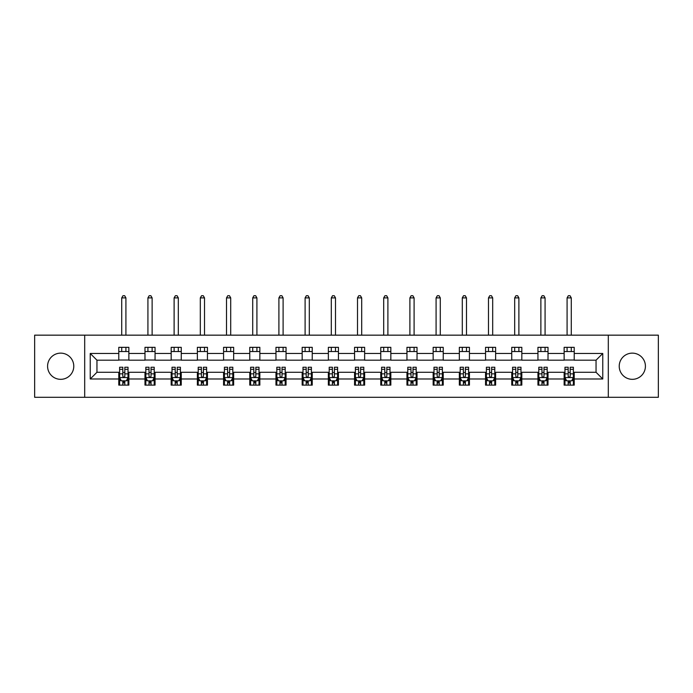 <?xml version="1.0" encoding="UTF-8"?>
<svg xmlns="http://www.w3.org/2000/svg" width="693" height="693" viewBox="0 0 693 693"><rect width="100%" height="100%" fill="white"/><g stroke="black" fill="none" stroke-linecap="round" stroke-linejoin="round"><path stroke-width="1.04" d="M632.319 353.135A13.098 13.098 0 0 0 619.221 366.233A13.098 13.098 0 0 0 632.319 379.331A13.098 13.098 0 0 0 645.417 366.233A13.098 13.098 0 0 0 632.319 353.135M60.681 353.135A13.098 13.098 0 0 0 47.583 366.233A13.098 13.098 0 0 0 60.681 379.331A13.098 13.098 0 0 0 73.779 366.233A13.098 13.098 0 0 0 60.681 353.135M608.307 397.297L658.35 397.297L658.35 335.161L608.307 335.161L608.307 397.297L84.693 397.297L84.693 335.161L34.65 335.161L34.65 397.297L84.693 397.297M608.307 335.161L84.693 335.161M574.22 353.473L574.22 347.34L564.137 347.34L564.137 353.473L548.016 353.473L548.016 347.34L537.941 347.34L537.941 353.473L521.82 353.473L521.82 347.34L511.746 347.34L511.746 353.473L495.625 353.473L495.625 347.34L485.55 347.34L485.55 353.473L469.43 353.473L469.43 347.34L459.346 347.34L459.346 353.473L443.225 353.473L443.225 347.34L433.151 347.34L433.151 353.473L417.03 353.473L417.03 347.34L406.956 347.34L406.956 353.473L390.835 353.473L390.835 347.34L380.76 347.34L380.76 353.473L364.639 353.473L364.639 347.34L354.565 347.34L354.565 353.473L338.435 353.473L338.435 347.34L328.361 347.34L328.361 353.473L312.24 353.473L312.24 347.34L302.165 347.34L302.165 353.473L286.044 353.473L286.044 347.34L275.97 347.34L275.97 353.473L259.849 353.473L259.849 347.34L249.775 347.34L249.775 353.473L233.654 353.473L233.654 347.34L223.57 347.34L223.57 353.473L207.45 353.473L207.45 347.34L197.375 347.34L197.375 353.473L181.254 353.473L181.254 347.34L171.18 347.34L171.18 353.473L155.059 353.473L155.059 347.34L144.984 347.34L144.984 353.473L128.863 353.473L128.863 347.34L118.78 347.34L118.78 353.473L90.237 353.473L90.237 378.993L96.951 372.28L118.78 372.28L118.78 385.126L128.863 385.126L128.863 372.28L144.984 372.28L144.984 385.126L155.059 385.126L155.059 372.28L171.18 372.28L171.18 385.126L181.254 385.126L181.254 372.28L197.375 372.28L197.375 385.126L207.45 385.126L207.45 372.28L223.57 372.28L223.57 385.126L233.654 385.126L233.654 372.28L249.775 372.28L249.775 385.126L259.849 385.126L259.849 372.28L275.97 372.28L275.97 385.126L286.044 385.126L286.044 372.28L302.165 372.28L302.165 385.126L312.24 385.126L312.24 372.28L328.361 372.28L328.361 385.126L338.435 385.126L338.435 372.28L354.565 372.28L354.565 385.126L364.639 385.126L364.639 372.28L380.76 372.28L380.76 385.126L390.835 385.126L390.835 372.28L406.956 372.28L406.956 385.126L417.03 385.126L417.03 372.28L433.151 372.28L433.151 385.126L443.225 385.126L443.225 372.28L459.346 372.28L459.346 385.126L469.43 385.126L469.43 372.28L485.55 372.28L485.55 385.126L495.625 385.126L495.625 372.28L511.746 372.28L511.746 385.126L521.82 385.126L521.82 372.28L537.941 372.28L537.941 385.126L548.016 385.126L548.016 372.28L564.137 372.28L564.137 385.126L574.22 385.126L574.22 372.28L596.049 372.28L596.049 360.187L574.22 360.187L574.22 353.473L602.763 353.473L602.763 378.993L574.22 378.993M564.137 378.993L548.016 378.993M537.941 378.993L521.82 378.993M511.746 378.993L495.625 378.993M485.55 378.993L469.43 378.993M459.346 378.993L443.225 378.993M433.151 378.993L417.03 378.993M406.956 378.993L390.835 378.993M380.76 378.993L364.639 378.993M354.565 378.993L338.435 378.993M328.361 378.993L312.24 378.993M302.165 378.993L286.044 378.993M275.97 378.993L259.849 378.993M249.775 378.993L233.654 378.993M223.57 378.993L207.45 378.993M197.375 378.993L181.254 378.993M171.18 378.993L155.059 378.993M144.984 378.993L128.863 378.993M118.78 378.993L90.237 378.993M564.137 353.473L564.137 360.187L548.016 360.187L548.016 353.473M537.941 353.473L537.941 360.187L521.82 360.187L521.82 353.473M511.746 353.473L511.746 360.187L495.625 360.187L495.625 353.473M485.55 353.473L485.55 360.187L469.43 360.187L469.43 353.473M459.346 353.473L459.346 360.187L443.225 360.187L443.225 353.473M433.151 353.473L433.151 360.187L417.03 360.187L417.03 353.473M406.956 353.473L406.956 360.187L390.835 360.187L390.835 353.473M380.76 353.473L380.76 360.187L364.639 360.187L364.639 353.473M354.565 353.473L354.565 360.187L338.435 360.187L338.435 353.473M328.361 353.473L328.361 360.187L312.24 360.187L312.24 353.473M302.165 353.473L302.165 360.187L286.044 360.187L286.044 353.473M275.97 353.473L275.97 360.187L259.849 360.187L259.849 353.473M249.775 353.473L249.775 360.187L233.654 360.187L233.654 353.473M223.57 353.473L223.57 360.187L207.45 360.187L207.45 353.473M197.375 353.473L197.375 360.187L181.254 360.187L181.254 353.473M171.18 353.473L171.18 360.187L155.059 360.187L155.059 353.473M144.984 353.473L144.984 360.187L128.863 360.187L128.863 353.473M118.78 353.473L118.78 360.187L96.951 360.187L90.237 353.473M96.951 360.187L96.951 372.28M602.763 378.993L596.049 372.28M596.049 360.187L602.763 353.473M118.78 351.542L128.863 351.542M118.78 360.022L128.863 360.022M118.78 372.444L119.62 372.444M122.817 372.444L124.827 372.444M128.023 372.444L128.863 372.444M118.78 380.925L119.62 380.925M122.817 380.925L124.827 380.925M128.023 380.925L128.863 380.925M144.984 372.444L145.825 372.444M149.012 372.444L151.031 372.444M154.218 372.444L155.059 372.444M144.984 380.925L145.825 380.925M149.012 380.925L151.031 380.925M154.218 380.925L155.059 380.925M144.984 351.542L155.059 351.542M144.984 360.022L155.059 360.022M171.18 372.444L172.02 372.444M175.208 372.444L177.226 372.444M180.414 372.444L181.254 372.444M171.18 380.925L172.02 380.925M175.208 380.925L177.226 380.925M180.414 380.925L181.254 380.925M171.18 351.542L181.254 351.542M171.18 360.022L181.254 360.022M197.375 372.444L198.215 372.444M201.403 372.444L203.421 372.444M206.609 372.444L207.45 372.444M197.375 380.925L198.215 380.925M201.403 380.925L203.421 380.925M206.609 380.925L207.45 380.925M197.375 351.542L207.45 351.542M197.375 360.022L207.45 360.022M223.57 372.444L224.411 372.444M227.607 372.444L229.617 372.444M232.813 372.444L233.654 372.444M223.57 380.925L224.411 380.925M227.607 380.925L229.617 380.925M232.813 380.925L233.654 380.925M223.57 351.542L233.654 351.542M223.57 360.022L233.654 360.022M249.775 372.444L250.615 372.444M253.803 372.444L255.821 372.444M259.009 372.444L259.849 372.444M249.775 380.925L250.615 380.925M253.803 380.925L255.821 380.925M259.009 380.925L259.849 380.925M249.775 351.542L259.849 351.542M249.775 360.022L259.849 360.022M275.97 372.444L276.81 372.444M279.998 372.444L282.016 372.444M285.204 372.444L286.044 372.444M275.97 380.925L276.81 380.925M279.998 380.925L282.016 380.925M285.204 380.925L286.044 380.925M275.97 351.542L286.044 351.542M275.97 360.022L286.044 360.022M302.165 372.444L303.006 372.444M306.193 372.444L308.212 372.444M311.4 372.444L312.24 372.444M302.165 380.925L303.006 380.925M306.193 380.925L308.212 380.925M311.4 380.925L312.24 380.925M302.165 351.542L312.24 351.542M302.165 360.022L312.24 360.022M328.361 372.444L329.201 372.444M332.397 372.444L334.407 372.444M337.604 372.444L338.435 372.444M328.361 380.925L329.201 380.925M332.397 380.925L334.407 380.925M337.604 380.925L338.435 380.925M328.361 351.542L338.435 351.542M328.361 360.022L338.435 360.022M354.565 372.444L355.396 372.444M358.593 372.444L360.603 372.444M363.799 372.444L364.639 372.444M354.565 380.925L355.396 380.925M358.593 380.925L360.603 380.925M363.799 380.925L364.639 380.925M354.565 351.542L364.639 351.542M354.565 360.022L364.639 360.022M380.76 372.444L381.6 372.444M384.788 372.444L386.807 372.444M389.994 372.444L390.835 372.444M380.76 380.925L381.6 380.925M384.788 380.925L386.807 380.925M389.994 380.925L390.835 380.925M380.76 351.542L390.835 351.542M380.76 360.022L390.835 360.022M406.956 372.444L407.796 372.444M410.984 372.444L413.002 372.444M416.19 372.444L417.03 372.444M406.956 380.925L407.796 380.925M410.984 380.925L413.002 380.925M416.19 380.925L417.03 380.925M406.956 351.542L417.03 351.542M406.956 360.022L417.03 360.022M433.151 372.444L433.991 372.444M437.179 372.444L439.197 372.444M442.385 372.444L443.225 372.444M433.151 380.925L433.991 380.925M437.179 380.925L439.197 380.925M442.385 380.925L443.225 380.925M433.151 351.542L443.225 351.542M433.151 360.022L443.225 360.022M459.346 372.444L460.187 372.444M463.383 372.444L465.393 372.444M468.589 372.444L469.43 372.444M459.346 380.925L460.187 380.925M463.383 380.925L465.393 380.925M468.589 380.925L469.43 380.925M459.346 351.542L469.43 351.542M459.346 360.022L469.43 360.022M485.55 372.444L486.391 372.444M489.579 372.444L491.597 372.444M494.785 372.444L495.625 372.444M485.55 380.925L486.391 380.925M489.579 380.925L491.597 380.925M494.785 380.925L495.625 380.925M485.55 351.542L495.625 351.542M485.55 360.022L495.625 360.022M511.746 372.444L512.586 372.444M515.774 372.444L517.792 372.444M520.98 372.444L521.82 372.444M511.746 380.925L512.586 380.925M515.774 380.925L517.792 380.925M520.98 380.925L521.82 380.925M511.746 351.542L521.82 351.542M511.746 360.022L521.82 360.022M537.941 372.444L538.782 372.444M541.969 372.444L543.988 372.444M547.175 372.444L548.016 372.444M537.941 380.925L538.782 380.925M541.969 380.925L543.988 380.925M547.175 380.925L548.016 380.925M537.941 351.542L548.016 351.542M537.941 360.022L548.016 360.022M564.137 372.444L564.977 372.444M568.173 372.444L570.183 372.444M573.38 372.444L574.22 372.444M564.137 380.925L564.977 380.925M568.173 380.925L570.183 380.925M573.38 380.925L574.22 380.925M564.137 351.542L574.22 351.542M564.137 360.022L574.22 360.022M122.817 382.943L124.827 382.943M119.62 369.343L122.817 369.343L122.817 367.238L119.62 367.238L119.62 377.486L121.301 380.838L126.343 380.838L128.023 377.486L128.023 367.238L124.827 367.238L124.827 369.343L128.023 369.343M128.023 377.486L128.023 385.126M119.62 377.486L119.62 385.126M124.827 380.838L124.827 385.126M122.817 385.126L122.817 380.838M122.817 369.343L122.817 376.221C123.484 377.52 124.16 377.52 124.827 376.221L124.827 369.343M125.918 351.542L125.918 347.34M125.918 335.161L125.918 297.886L121.725 297.886L121.725 335.161M121.725 351.542L121.725 347.34M121.725 297.886L122.982 295.703L124.662 295.703L125.918 297.886M149.012 382.943L151.031 382.943M145.825 369.343L149.012 369.343L149.012 367.238L145.825 367.238L145.825 377.486L147.496 380.838L152.538 380.838L154.218 377.486L154.218 367.238L151.031 367.238L151.031 369.343L154.218 369.343M154.218 377.486L154.218 385.126M145.825 377.486L145.825 385.126M151.031 380.838L151.031 385.126M149.012 385.126L149.012 380.838M149.012 369.343L149.012 376.221C149.679 377.52 150.355 377.52 151.031 376.221L151.031 369.343M152.122 351.542L152.122 347.34M152.122 335.161L152.122 297.886L147.921 297.886L147.921 335.161M147.921 351.542L147.921 347.34M147.921 297.886L149.177 295.703L150.857 295.703L152.122 297.886M175.208 382.943L177.226 382.943M172.02 369.343L175.208 369.343L175.208 367.238L172.02 367.238L172.02 377.486L173.7 380.838L178.733 380.838L180.414 377.486L180.414 367.238L177.226 367.238L177.226 369.343L180.414 369.343M180.414 377.486L180.414 385.126M172.02 377.486L172.02 385.126M177.226 380.838L177.226 385.126M175.208 385.126L175.208 380.838M175.208 369.343L175.208 376.221C175.883 377.52 176.55 377.52 177.226 376.221L177.226 369.343M178.318 351.542L178.318 347.34M178.318 335.161L178.318 297.886L174.116 297.886L174.116 335.161M174.116 351.542L174.116 347.34M174.116 297.886L175.381 295.703L177.053 295.703L178.318 297.886M201.403 382.943L203.421 382.943M198.215 369.343L201.403 369.343L201.403 367.238L198.215 367.238L198.215 377.486L199.896 380.838L204.937 380.838L206.609 377.486L206.609 367.238L203.421 367.238L203.421 369.343L206.609 369.343M206.609 377.486L206.609 385.126M198.215 377.486L198.215 385.126M203.421 380.838L203.421 385.126M201.403 385.126L201.403 380.838M201.403 369.343L201.403 376.221C202.079 377.52 202.746 377.52 203.421 376.221L203.421 369.343M204.513 351.542L204.513 347.34M204.513 335.161L204.513 297.886L200.312 297.886L200.312 335.161M200.312 351.542L200.312 347.34M200.312 297.886L201.576 295.703L203.257 295.703L204.513 297.886M227.607 382.943L229.617 382.943M224.411 369.343L227.607 369.343L227.607 367.238L224.411 367.238L224.411 377.486L226.091 380.838L231.133 380.838L232.813 377.486L232.813 367.238L229.617 367.238L229.617 369.343L232.813 369.343M232.813 377.486L232.813 385.126M224.411 377.486L224.411 385.126M229.617 380.838L229.617 385.126M227.607 385.126L227.607 380.838M227.607 369.343L227.607 376.221C228.274 377.52 228.95 377.52 229.617 376.221L229.617 369.343M230.708 351.542L230.708 347.34M230.708 335.161L230.708 297.886L226.516 297.886L226.516 335.161M226.516 351.542L226.516 347.34M226.516 297.886L227.772 295.703L229.452 295.703L230.708 297.886M253.803 382.943L255.821 382.943M250.615 369.343L253.803 369.343L253.803 367.238L250.615 367.238L250.615 377.486L252.287 380.838L257.328 380.838L259.009 377.486L259.009 367.238L255.821 367.238L255.821 369.343L259.009 369.343M259.009 377.486L259.009 385.126M250.615 377.486L250.615 385.126M255.821 380.838L255.821 385.126M253.803 385.126L253.803 380.838M253.803 369.343L253.803 376.221C254.47 377.52 255.145 377.52 255.821 376.221L255.821 369.343M256.912 351.542L256.912 347.34M256.912 335.161L256.912 297.886L252.711 297.886L252.711 335.161M252.711 351.542L252.711 347.34M252.711 297.886L253.967 295.703L255.648 295.703L256.912 297.886M279.998 382.943L282.016 382.943M276.81 369.343L279.998 369.343L279.998 367.238L276.81 367.238L276.81 377.486L278.491 380.838L283.524 380.838L285.204 377.486L285.204 367.238L282.016 367.238L282.016 369.343L285.204 369.343M285.204 377.486L285.204 385.126M276.81 377.486L276.81 385.126M282.016 380.838L282.016 385.126M279.998 385.126L279.998 380.838M279.998 369.343L279.998 376.221C280.674 377.52 281.341 377.52 282.016 376.221L282.016 369.343M283.108 351.542L283.108 347.34M283.108 335.161L283.108 297.886L278.907 297.886L278.907 335.161M278.907 351.542L278.907 347.34M278.907 297.886L280.163 295.703L281.843 295.703L283.108 297.886M306.193 382.943L308.212 382.943M303.006 369.343L306.193 369.343L306.193 367.238L303.006 367.238L303.006 377.486L304.686 380.838L309.719 380.838L311.4 377.486L311.4 367.238L308.212 367.238L308.212 369.343L311.4 369.343M311.4 377.486L311.4 385.126M303.006 377.486L303.006 385.126M308.212 380.838L308.212 385.126M306.193 385.126L306.193 380.838M306.193 369.343L306.193 376.221C306.869 377.52 307.536 377.52 308.212 376.221L308.212 369.343M309.303 351.542L309.303 347.34M309.303 335.161L309.303 297.886L305.102 297.886L305.102 335.161M305.102 351.542L305.102 347.34M305.102 297.886L306.367 295.703L308.047 295.703L309.303 297.886M332.397 382.943L334.407 382.943M329.201 369.343L332.397 369.343L332.397 367.238L329.201 367.238L329.201 377.486L330.882 380.838L335.923 380.838L337.604 377.486L337.604 367.238L334.407 367.238L334.407 369.343L337.604 369.343M337.604 377.486L337.604 385.126M329.201 377.486L329.201 385.126M334.407 380.838L334.407 385.126M332.397 385.126L332.397 380.838M332.397 369.343L332.397 376.221C333.064 377.52 333.74 377.52 334.407 376.221L334.407 369.343M335.499 351.542L335.499 347.34M335.499 335.161L335.499 297.886L331.306 297.886L331.306 335.161M331.306 351.542L331.306 347.34M331.306 297.886L332.562 295.703L334.243 295.703L335.499 297.886M358.593 382.943L360.603 382.943M355.396 369.343L358.593 369.343L358.593 367.238L355.396 367.238L355.396 377.486L357.077 380.838L362.118 380.838L363.799 377.486L363.799 367.238L360.603 367.238L360.603 369.343L363.799 369.343M363.799 377.486L363.799 385.126M355.396 377.486L355.396 385.126M360.603 380.838L360.603 385.126M358.593 385.126L358.593 380.838M358.593 369.343L358.593 376.221C359.26 377.52 359.936 377.52 360.603 376.221L360.603 369.343M361.694 351.542L361.694 347.34M361.694 335.161L361.694 297.886L357.501 297.886L357.501 335.161M357.501 351.542L357.501 347.34M357.501 297.886L358.757 295.703L360.438 295.703L361.694 297.886M384.788 382.943L386.807 382.943M381.6 369.343L384.788 369.343L384.788 367.238L381.6 367.238L381.6 377.486L383.281 380.838L388.314 380.838L389.994 377.486L389.994 367.238L386.807 367.238L386.807 369.343L389.994 369.343M389.994 377.486L389.994 385.126M381.6 377.486L381.6 385.126M386.807 380.838L386.807 385.126M384.788 385.126L384.788 380.838M384.788 369.343L384.788 376.221C385.455 377.52 386.131 377.52 386.807 376.221L386.807 369.343M387.898 351.542L387.898 347.34M387.898 335.161L387.898 297.886L383.697 297.886L383.697 335.161M383.697 351.542L383.697 347.34M383.697 297.886L384.953 295.703L386.633 295.703L387.898 297.886M410.984 382.943L413.002 382.943M407.796 369.343L410.984 369.343L410.984 367.238L407.796 367.238L407.796 377.486L409.476 380.838L414.509 380.838L416.19 377.486L416.19 367.238L413.002 367.238L413.002 369.343L416.19 369.343M416.19 377.486L416.19 385.126M407.796 377.486L407.796 385.126M413.002 380.838L413.002 385.126M410.984 385.126L410.984 380.838M410.984 369.343L410.984 376.221C411.659 377.52 412.326 377.52 413.002 376.221L413.002 369.343M414.093 351.542L414.093 347.34M414.093 335.161L414.093 297.886L409.892 297.886L409.892 335.161M409.892 351.542L409.892 347.34M409.892 297.886L411.157 295.703L412.837 295.703L414.093 297.886M437.179 382.943L439.197 382.943M433.991 369.343L437.179 369.343L437.179 367.238L433.991 367.238L433.991 377.486L435.672 380.838L440.713 380.838L442.385 377.486L442.385 367.238L439.197 367.238L439.197 369.343L442.385 369.343M442.385 377.486L442.385 385.126M433.991 377.486L433.991 385.126M439.197 380.838L439.197 385.126M437.179 385.126L437.179 380.838M437.179 369.343L437.179 376.221C437.855 377.52 438.522 377.52 439.197 376.221L439.197 369.343M440.289 351.542L440.289 347.34M440.289 335.161L440.289 297.886L436.088 297.886L436.088 335.161M436.088 351.542L436.088 347.34M436.088 297.886L437.352 295.703L439.033 295.703L440.289 297.886M463.383 382.943L465.393 382.943M460.187 369.343L463.383 369.343L463.383 367.238L460.187 367.238L460.187 377.486L461.867 380.838L466.909 380.838L468.589 377.486L468.589 367.238L465.393 367.238L465.393 369.343L468.589 369.343M468.589 377.486L468.589 385.126M460.187 377.486L460.187 385.126M465.393 380.838L465.393 385.126M463.383 385.126L463.383 380.838M463.383 369.343L463.383 376.221C464.05 377.52 464.726 377.52 465.393 376.221L465.393 369.343M466.484 351.542L466.484 347.34M466.484 335.161L466.484 297.886L462.292 297.886L462.292 335.161M462.292 351.542L462.292 347.34M462.292 297.886L463.548 295.703L465.228 295.703L466.484 297.886M489.579 382.943L491.597 382.943M486.391 369.343L489.579 369.343L489.579 367.238L486.391 367.238L486.391 377.486L488.063 380.838L493.104 380.838L494.785 377.486L494.785 367.238L491.597 367.238L491.597 369.343L494.785 369.343M494.785 377.486L494.785 385.126M486.391 377.486L486.391 385.126M491.597 380.838L491.597 385.126M489.579 385.126L489.579 380.838M489.579 369.343L489.579 376.221C490.246 377.52 490.921 377.52 491.597 376.221L491.597 369.343M492.688 351.542L492.688 347.34M492.688 335.161L492.688 297.886L488.487 297.886L488.487 335.161M488.487 351.542L488.487 347.34M488.487 297.886L489.743 295.703L491.424 295.703L492.688 297.886M515.774 382.943L517.792 382.943M512.586 369.343L515.774 369.343L515.774 367.238L512.586 367.238L512.586 377.486L514.267 380.838L519.3 380.838L520.98 377.486L520.98 367.238L517.792 367.238L517.792 369.343L520.98 369.343M520.98 377.486L520.98 385.126M512.586 377.486L512.586 385.126M517.792 380.838L517.792 385.126M515.774 385.126L515.774 380.838M515.774 369.343L515.774 376.221C516.45 377.52 517.117 377.52 517.792 376.221L517.792 369.343M518.884 351.542L518.884 347.34M518.884 335.161L518.884 297.886L514.682 297.886L514.682 335.161M514.682 351.542L514.682 347.34M514.682 297.886L515.947 295.703L517.619 295.703L518.884 297.886M541.969 382.943L543.988 382.943M538.782 369.343L541.969 369.343L541.969 367.238L538.782 367.238L538.782 377.486L540.462 380.838L545.504 380.838L547.175 377.486L547.175 367.238L543.988 367.238L543.988 369.343L547.175 369.343M547.175 377.486L547.175 385.126M538.782 377.486L538.782 385.126M543.988 380.838L543.988 385.126M541.969 385.126L541.969 380.838M541.969 369.343L541.969 376.221C542.645 377.52 543.312 377.52 543.988 376.221L543.988 369.343M545.079 351.542L545.079 347.34M545.079 335.161L545.079 297.886L540.878 297.886L540.878 335.161M540.878 351.542L540.878 347.34M540.878 297.886L542.143 295.703L543.823 295.703L545.079 297.886M568.173 382.943L570.183 382.943M564.977 369.343L568.173 369.343L568.173 367.238L564.977 367.238L564.977 377.486L566.657 380.838L571.699 380.838L573.38 377.486L573.38 367.238L570.183 367.238L570.183 369.343L573.38 369.343M573.38 377.486L573.38 385.126M564.977 377.486L564.977 385.126M570.183 380.838L570.183 385.126M568.173 385.126L568.173 380.838M568.173 369.343L568.173 376.221C568.84 377.52 569.516 377.52 570.183 376.221L570.183 369.343M571.275 351.542L571.275 347.34M571.275 335.161L571.275 297.886L567.082 297.886L567.082 335.161M567.082 351.542L567.082 347.34M567.082 297.886L568.338 295.703L570.018 295.703L571.275 297.886M119.664 377.564L127.98 377.564M128.023 380.639L126.438 380.639M121.206 380.639L119.62 380.639M124.827 373.848L128.023 373.848M119.62 373.848L122.817 373.848M122.817 381.869L124.827 381.869M145.859 377.564L154.175 377.564M154.218 380.639L152.642 380.639M147.401 380.639L145.825 380.639M151.031 373.848L154.218 373.848M145.825 373.848L149.012 373.848M149.012 381.869L151.031 381.869M172.063 377.564L180.371 377.564M180.414 380.639L178.837 380.639M173.596 380.639L172.02 380.639M177.226 373.848L180.414 373.848M172.02 373.848L175.208 373.848M175.208 381.869L177.226 381.869M198.259 377.564L206.575 377.564M206.609 380.639L205.033 380.639M199.792 380.639L198.215 380.639M203.421 373.848L206.609 373.848M198.215 373.848L201.403 373.848M201.403 381.869L203.421 381.869M224.454 377.564L232.77 377.564M232.813 380.639L231.228 380.639M225.996 380.639L224.411 380.639M229.617 373.848L232.813 373.848M224.411 373.848L227.607 373.848M227.607 381.869L229.617 381.869M250.649 377.564L258.965 377.564M259.009 380.639L257.432 380.639M252.191 380.639L250.615 380.639M255.821 373.848L259.009 373.848M250.615 373.848L253.803 373.848M253.803 381.869L255.821 381.869M276.853 377.564L285.161 377.564M285.204 380.639L283.628 380.639M278.387 380.639L276.81 380.639M282.016 373.848L285.204 373.848M276.81 373.848L279.998 373.848M279.998 381.869L282.016 381.869M303.049 377.564L311.356 377.564M311.4 380.639L309.823 380.639M304.582 380.639L303.006 380.639M308.212 373.848L311.4 373.848M303.006 373.848L306.193 373.848M306.193 381.869L308.212 381.869M329.244 377.564L337.56 377.564M337.604 380.639L336.018 380.639M330.778 380.639L329.201 380.639M334.407 373.848L337.604 373.848M329.201 373.848L332.397 373.848M332.397 381.869L334.407 381.869M355.44 377.564L363.756 377.564M363.799 380.639L362.222 380.639M356.982 380.639L355.396 380.639M360.603 373.848L363.799 373.848M355.396 373.848L358.593 373.848M358.593 381.869L360.603 381.869M381.644 377.564L389.951 377.564M389.994 380.639L388.418 380.639M383.177 380.639L381.6 380.639M386.807 373.848L389.994 373.848M381.6 373.848L384.788 373.848M384.788 381.869L386.807 381.869M407.839 377.564L416.146 377.564M416.19 380.639L414.613 380.639M409.372 380.639L407.796 380.639M413.002 373.848L416.19 373.848M407.796 373.848L410.984 373.848M410.984 381.869L413.002 381.869M434.035 377.564L442.351 377.564M442.385 380.639L440.809 380.639M435.568 380.639L433.991 380.639M439.197 373.848L442.385 373.848M433.991 373.848L437.179 373.848M437.179 381.869L439.197 381.869M460.23 377.564L468.546 377.564M468.589 380.639L467.004 380.639M461.772 380.639L460.187 380.639M465.393 373.848L468.589 373.848M460.187 373.848L463.383 373.848M463.383 381.869L465.393 381.869M486.425 377.564L494.741 377.564M494.785 380.639L493.208 380.639M487.967 380.639L486.391 380.639M491.597 373.848L494.785 373.848M486.391 373.848L489.579 373.848M489.579 381.869L491.597 381.869M512.629 377.564L520.937 377.564M520.98 380.639L519.404 380.639M514.163 380.639L512.586 380.639M517.792 373.848L520.98 373.848M512.586 373.848L515.774 373.848M515.774 381.869L517.792 381.869M538.825 377.564L547.141 377.564M547.175 380.639L545.599 380.639M540.358 380.639L538.782 380.639M543.988 373.848L547.175 373.848M538.782 373.848L541.969 373.848M541.969 381.869L543.988 381.869M565.02 377.564L573.336 377.564M573.38 380.639L571.794 380.639M566.562 380.639L564.977 380.639M570.183 373.848L573.38 373.848M564.977 373.848L568.173 373.848M568.173 381.869L570.183 381.869"/></g></svg>
